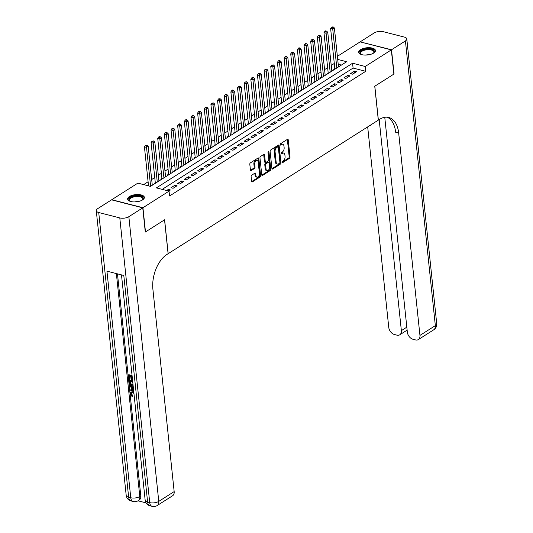 <?xml version="1.0" encoding="UTF-8"?>
<svg xmlns="http://www.w3.org/2000/svg" width="533" height="533" viewBox="0 0 533 533"><rect width="100%" height="100%" fill="white"/><g stroke="black" fill="none" stroke-linecap="round" stroke-linejoin="round"><path stroke-width="0.8" d="M282.01 162.358A0.74 0.44 104.4 0 0 282.537 162.732L289.472 158.328A1.059 0.626 104.4 0 0 290.025 156.962L288.226 139.853A1.059 0.626 104.4 0 0 287.84 139.24A1.059 0.626 104.4 0 0 287.474 139.313L280.538 143.723A0.74 0.44 104.4 0 0 280.678 145.056L281.577 144.483A3.385 1.999 104.4 0 1 282.737 144.243A3.385 1.999 104.4 0 1 283.982 146.195L284.136 147.621A3.385 1.999 104.4 0 1 282.363 151.992L281.471 152.565A0.74 0.44 104.4 0 0 281.611 153.89L282.503 153.324A3.385 1.999 104.4 0 1 283.669 153.084A3.385 1.999 104.4 0 1 284.915 155.036L285.062 156.462A3.385 1.999 104.4 0 1 283.296 160.833L282.397 161.399A0.74 0.44 104.4 0 0 282.01 162.358M129.419 196.537A8.415 3.618 174 0 1 138.56 194.552A8.415 3.618 174 0 1 144.363 197.35A8.415 3.618 174 0 1 142.571 199.915A8.415 3.618 174 0 1 133.43 201.907A8.415 3.618 174 0 1 127.627 199.109A8.415 3.618 174 0 1 129.419 196.537M360.508 49.689A8.415 3.618 174 0 1 369.649 47.703A8.415 3.618 174 0 1 375.445 50.502A8.415 3.618 174 0 1 373.653 53.067A8.415 3.618 174 0 1 364.519 55.059A8.415 3.618 174 0 1 358.716 52.261A8.415 3.618 174 0 1 360.508 49.689M251.663 175.204A1.059 0.626 104.4 0 0 251.11 176.57L251.609 181.373A1.059 0.626 104.4 0 0 252.002 181.98A1.059 0.626 104.4 0 0 252.362 181.906L260.064 177.009A1.059 0.626 104.4 0 0 260.617 175.65L258.818 158.541A1.059 0.626 104.4 0 0 258.432 157.928A1.059 0.626 104.4 0 0 258.065 158.001L250.363 162.898A1.059 0.626 104.4 0 0 249.81 164.264L250.423 170.06A1.059 0.626 104.4 0 0 250.81 170.673A1.059 0.626 104.4 0 0 251.176 170.593L254.474 168.501A1.059 0.626 104.4 0 0 255.027 167.135L254.721 164.257A2.832 1.672 104.4 0 1 255.387 161.459A2.832 1.672 104.4 0 1 257.173 160.406A2.832 1.672 104.4 0 1 258.212 162.039L259.398 173.305A2.832 1.672 104.4 0 1 258.732 176.103A2.832 1.672 104.4 0 1 256.946 177.156A2.832 1.672 104.4 0 1 255.907 175.524L255.707 173.645A1.059 0.626 104.4 0 0 255.32 173.038A1.059 0.626 104.4 0 0 254.954 173.112L251.663 175.204M337.369 56.345L360.135 41.88L391.322 49.889L393.867 74.1L374.746 86.246L378.31 120.138L168.168 253.681L164.61 219.783L145.489 231.935L142.944 207.723L111.757 199.715L137.86 183.132L150.499 186.377L346.677 61.715L337.695 59.41M391.322 49.889L365.218 66.478L352.573 63.227L156.402 187.896L169.048 191.14L142.944 207.723M169.048 191.14L169.554 195.984L365.731 71.315L365.218 66.478M271.91 168.468A1.059 0.626 104.4 0 0 272.303 169.081A1.059 0.626 104.4 0 0 272.663 169.008L280.365 164.111A1.059 0.626 104.4 0 0 280.918 162.745L279.119 145.636A1.059 0.626 104.4 0 0 278.732 145.029A1.059 0.626 104.4 0 0 278.366 145.103L270.664 150A1.059 0.626 104.4 0 0 270.111 151.359L271.91 168.468M270.218 170.56L262.516 175.457A1.059 0.626 104.4 0 1 262.149 175.53A1.059 0.626 104.4 0 1 261.763 174.924L259.964 157.815A1.059 0.626 104.4 0 1 260.517 156.449L263.815 154.35A1.059 0.626 104.4 0 1 264.175 154.277A1.059 0.626 104.4 0 1 264.568 154.89L265.294 161.825A1.059 0.626 104.4 0 0 265.681 162.438A1.059 0.626 104.4 0 0 266.047 162.365L268.232 160.973A1.059 0.626 104.4 0 0 268.785 159.607L268.026 152.385A0.74 0.44 104.4 0 1 268.938 151.805L270.771 169.194A1.059 0.626 104.4 0 1 270.218 170.56L269.372 170.347L261.81 175.15M155.283 182.672L154.117 183.412L154.863 183.605M161.932 178.448L160.773 179.188L161.512 179.381M168.581 174.224L167.422 174.964L168.162 175.15M175.237 170L174.071 170.74L174.817 170.926M181.886 165.77L180.72 166.509L181.467 166.702M188.535 161.546L187.369 162.285L188.116 162.478M195.185 157.322L194.019 158.061L194.765 158.248M201.834 153.091L200.668 153.83L201.414 154.024M208.483 148.867L207.317 149.606L208.063 149.8M215.132 144.643L213.973 145.382L214.712 145.576M221.781 140.419L220.622 141.158L221.362 141.345M228.43 136.188L227.271 136.928L228.011 137.121M235.086 131.964L233.92 132.704L234.667 132.897M241.735 127.74L240.57 128.48L241.316 128.666M248.385 123.509L247.219 124.249L247.965 124.442M255.034 119.285L253.868 120.025L254.614 120.218M261.683 115.061L260.517 115.801L261.263 115.994M268.332 110.837L267.166 111.577L267.912 111.763M274.981 106.607L273.822 107.346L274.562 107.539M281.631 102.383L280.471 103.122L281.211 103.315M288.28 98.159L287.12 98.898L287.86 99.085M294.936 93.928L293.77 94.667L294.516 94.861M301.585 89.704L300.419 90.443L301.165 90.637M308.234 85.48L307.068 86.219L307.814 86.413M314.883 81.256L313.717 81.995L314.463 82.182M321.532 77.025L320.366 77.765L321.113 77.958M328.181 72.801L327.015 73.541L327.762 73.734M352.633 74.187L356.624 71.649L354.518 71.109L350.527 73.647L352.633 74.187M345.984 78.411L349.974 75.879L347.869 75.333L343.878 77.871L345.984 78.411M339.334 82.635L343.325 80.103L341.22 79.564L337.229 82.095L339.334 82.635M332.685 86.866L336.676 84.327L334.571 83.788L330.58 86.319L332.685 86.866M326.036 91.09L330.027 88.551L327.915 88.012L323.931 90.55L326.036 91.09M319.387 95.314L323.378 92.782L321.266 92.236L317.275 94.774L319.387 95.314M312.738 99.538L316.722 97.006L314.617 96.466L310.626 98.998L312.738 99.538M306.089 103.768L310.073 101.23L307.967 100.69L303.977 103.229L306.089 103.768M299.433 107.992L303.424 105.454L301.318 104.914L297.327 107.453L299.433 107.992M292.784 112.216L296.774 109.685L294.669 109.145L290.678 111.677L292.784 112.216M286.134 116.447L290.125 113.909L288.02 113.369L284.029 115.901L286.134 116.447M279.485 120.671L283.476 118.133L281.371 117.593L277.38 120.132L279.485 120.671M272.836 124.895L276.827 122.363L274.715 121.817L270.731 124.356L272.836 124.895M266.187 129.119L270.178 126.588L268.066 126.048L264.082 128.58L266.187 129.119M259.538 133.35L263.529 130.812L261.417 130.272L257.426 132.804L259.538 133.35M252.889 137.574L256.873 135.036L254.767 134.496L250.776 137.034L252.889 137.574M246.233 141.798L250.224 139.266L248.118 138.72L244.127 141.258L246.233 141.798M239.584 146.029L243.574 143.49L241.469 142.951L237.478 145.482L239.584 146.029M232.934 150.253L236.925 147.714L234.82 147.175L230.829 149.713L232.934 150.253M226.285 154.477L230.276 151.945L228.171 151.399L224.18 153.937L226.285 154.477M219.636 158.701L223.627 156.169L221.521 155.629L217.531 158.161L219.636 158.701M212.987 162.931L216.978 160.393L214.866 159.853L210.881 162.385L212.987 162.931M206.338 167.155L210.328 164.617L208.216 164.077L204.226 166.616L206.338 167.155M199.688 171.379L203.679 168.848L201.567 168.301L197.576 170.84L199.688 171.379M193.039 175.61L197.023 173.072L194.918 172.532L190.927 175.064L193.039 175.61M186.383 179.834L190.374 177.296L188.269 176.756L184.278 179.295L186.383 179.834M179.734 184.058L183.725 181.526L181.62 180.98L177.629 183.519L179.734 184.058M173.085 188.282L177.076 185.751L174.971 185.211L170.98 187.743L173.085 188.282M365.731 71.315L353.086 68.071L162.192 189.382M168.721 191.054L170.427 189.975L168.321 189.435L166.616 190.514M334.298 63.467L331.226 65.412M327.642 67.691L324.577 69.636M320.993 71.915L317.928 73.867M314.343 76.139L311.279 78.091M307.694 80.37L304.629 82.315M301.045 84.594L297.98 86.539M294.396 88.818L291.331 90.77M287.747 93.048L284.682 94.994M281.098 97.273L278.033 99.218M274.448 101.497L271.377 103.442M267.793 105.721L264.728 107.673M261.143 109.951L258.079 111.897M254.494 114.175L251.429 116.121M247.845 118.399L244.78 120.351M241.196 122.63L238.131 124.575M234.547 126.854L231.482 128.799M227.897 131.078L224.833 133.023M221.248 135.302L218.184 137.254M214.599 139.533L211.528 141.478M207.943 143.757L204.879 145.702M201.294 147.981L198.229 149.933M194.645 152.205L191.58 154.157M187.996 156.436L184.931 158.381M181.347 160.66L178.282 162.605M174.697 164.884L171.633 166.836M168.048 169.114L164.983 171.06M161.399 173.338L158.334 175.284M154.75 177.562L151.678 179.514M148.094 181.786L143.643 184.618M341.393 65.066L338.202 64.246M334.831 68.577L333.671 69.317L334.411 69.503M353.086 68.071L352.573 63.227M354.518 71.109L354.705 72.874M347.869 75.333L348.056 77.098M341.22 79.564L341.4 81.322M334.571 83.788L334.751 85.547M327.915 88.012L328.101 89.777M321.266 92.236L321.452 94.001M314.617 96.466L314.803 98.225M307.967 100.69L308.154 102.456M301.318 104.914L301.505 106.68M294.669 109.145L294.856 110.904M288.02 113.369L288.206 115.128M281.371 117.593L281.551 119.359M274.715 121.817L274.901 123.583M268.066 126.048L268.252 127.807M261.417 130.272L261.603 132.031M254.767 134.496L254.954 136.261M248.118 138.72L248.305 140.485M241.469 142.951L241.656 144.709M234.82 147.175L235.006 148.94M228.171 151.399L228.357 153.164M221.521 155.629L221.701 157.388M214.866 159.853L215.052 161.612M208.216 164.077L208.403 165.843M201.567 168.301L201.754 170.067M194.918 172.532L195.105 174.291M188.269 176.756L188.455 178.522M181.62 180.98L181.806 182.746M174.971 185.211L175.157 186.97M168.321 189.435L168.481 190.994M283.669 153.084L282.823 152.864A3.385 1.999 104.4 0 0 281.664 153.104L282.503 153.324M281.078 153.477L281.664 153.104M282.737 144.243L281.897 144.03A3.385 1.999 104.4 0 0 280.731 144.27L281.577 144.483M280.151 144.636L280.731 144.27M282.004 162.318L288.626 158.108A1.059 0.626 104.4 0 0 289.179 156.742L287.38 139.633A1.059 0.626 104.4 0 0 287.334 139.406M271.957 168.701L279.525 163.898A1.059 0.626 104.4 0 0 280.078 162.532L278.279 145.422A1.059 0.626 104.4 0 0 278.233 145.189M279.505 163.238A0.74 0.44 104.4 0 0 279.898 162.285L278.319 147.261A0.74 0.44 104.4 0 0 277.793 146.888L276.847 147.488A3.385 1.999 104.4 0 0 275.075 151.858L276.154 162.125A3.385 1.999 104.4 0 0 277.4 164.077A3.385 1.999 104.4 0 0 278.559 163.838L279.505 163.238M277.4 146.788A0.74 0.44 104.4 0 0 276.947 146.675L277.793 146.888M277.4 164.077L276.554 163.864A3.385 1.999 104.4 0 1 275.308 161.905L274.228 151.645A3.385 1.999 104.4 0 1 276.001 147.275L276.947 146.675M265.681 162.438L264.841 162.219A1.059 0.626 104.4 0 1 264.448 161.612L263.722 154.67A1.059 0.626 104.4 0 0 263.675 154.437M268.119 151.805L269.925 168.981L270.771 169.194M266.054 169.028A2.832 1.672 104.4 0 0 267.093 170.66A2.832 1.672 104.4 0 0 268.872 169.607A2.832 1.672 104.4 0 0 269.545 166.809L269.125 162.838A1.059 0.626 104.4 0 0 268.739 162.225A1.059 0.626 104.4 0 0 268.372 162.305L266.187 163.691A1.059 0.626 104.4 0 0 265.634 165.057L266.054 169.028L265.207 168.808A2.832 1.672 104.4 0 0 266.247 170.44L267.093 170.66M268.739 162.225L267.892 162.012A1.059 0.626 104.4 0 0 267.533 162.085L268.372 162.305M265.207 168.808L264.788 164.844A1.059 0.626 104.4 0 1 265.341 163.478L267.533 162.085M269.372 170.347A1.059 0.626 104.4 0 0 269.925 168.981M256.946 177.156L256.106 176.943A2.832 1.672 104.4 0 1 255.06 175.31L254.867 173.432A1.059 0.626 104.4 0 0 254.821 173.198M257.173 160.406L256.326 160.193A2.832 1.672 104.4 0 0 254.547 161.246A2.832 1.672 104.4 0 0 253.881 164.044L254.721 164.257M250.47 170.293L253.628 168.281A1.059 0.626 104.4 0 0 254.181 166.922L253.881 164.044M251.656 181.6L259.225 176.796A1.059 0.626 104.4 0 0 259.778 175.43L257.979 158.321A1.059 0.626 104.4 0 0 257.932 158.088M338.482 66.918L334.391 27.969L332.725 29.029L330.62 28.489L334.897 69.197M332.459 27.29L333.125 26.863L331.619 27.07L332.459 27.29L332.725 29.029L336.823 67.977M333.125 26.863L334.391 27.969M330.62 28.489L331.619 27.07M361.294 54.499A7.282 3.131 174 0 1 360.954 54.306A7.282 3.131 174 0 1 359.988 52.314A7.282 3.131 174 0 1 368.203 48.949A7.282 3.131 174 0 1 374.333 51.994A7.282 3.131 174 0 1 373.686 52.967A7.282 3.131 174 0 1 373.393 53.227M373.446 53.18A6.742 2.898 -6 0 0 373.853 52.487A6.742 2.898 -6 0 0 373.919 51.934A6.742 2.898 -6 0 0 367.543 49.702A6.742 2.898 -6 0 0 360.575 52.787A6.742 2.898 -6 0 0 360.508 53.34A6.742 2.898 -6 0 0 361.227 54.466M375.419 51.001A8.361 3.591 -6 0 0 367.25 48.536A8.361 3.591 -6 0 0 358.929 52.341A8.361 3.591 -6 0 0 358.849 52.747M130.205 201.347A7.282 3.131 174 0 1 129.865 201.154A7.282 3.131 174 0 1 128.906 199.162A7.282 3.131 174 0 1 137.121 195.804A7.282 3.131 174 0 1 143.25 198.842A7.282 3.131 174 0 1 142.597 199.815A7.282 3.131 174 0 1 142.304 200.075M142.364 200.028A6.742 2.898 -6 0 0 142.771 199.335A6.742 2.898 -6 0 0 142.831 198.782A6.742 2.898 -6 0 0 136.461 196.55A6.742 2.898 -6 0 0 129.486 199.635A6.742 2.898 -6 0 0 129.426 200.195A6.742 2.898 -6 0 0 130.145 201.314M144.336 197.85A8.361 3.591 -6 0 0 136.162 195.384A8.361 3.591 -6 0 0 127.84 199.189A8.361 3.591 -6 0 0 127.76 199.595M391.522 49.762L394.067 73.974L374.812 86.206L378.377 120.098L379.503 119.379A26.963 15.923 -75.6 0 1 388.757 117.473A26.963 15.923 -75.6 0 1 398.677 133.023L419.944 335.41L435.341 325.63L405.42 40.928L391.522 49.762L360.348 41.934M379.176 119.585L401.362 330.64A6.469 4.417 -122.4 0 1 399.77 334.797A6.469 4.417 -122.4 0 1 396.912 335.15L394.427 334.511A6.469 4.417 -122.4 0 1 388.757 327.402L367.683 126.894M370.522 125.795L370.448 125.135A26.963 15.923 -75.6 0 1 370.522 125.795L369.729 125.588M405.42 40.928A6.469 2.785 -6 0 0 406.799 38.956A6.469 2.785 -6 0 0 404.354 37.097L383.28 31.687A6.469 2.785 -6 0 0 374.233 32.919L360.328 41.754M384.759 117.3L407.345 332.172A6.469 4.417 -122.4 0 0 413.015 339.281L415.5 339.921A6.469 4.417 -122.4 0 0 418.358 339.574A6.469 4.417 -122.4 0 0 419.944 335.41M387.205 117.213A26.963 15.923 -75.6 0 1 395.639 132.244L398.677 133.023M131.591 392.701L131.385 393.7L132.824 395.659L132.211 396.772L130.279 393.967L130.871 392.095L133.776 391.828M130.871 392.095L133.163 391.608M133.61 390.216L130.025 390.969L129.939 390.096L131.424 389.836L131.165 387.358L129.539 386.298L129.446 385.432L129.979 385.093L133.31 387.358M129.939 390.096L131.398 389.596M132.204 376.838L131.358 376.618L131.678 379.676L131.098 379.523L130.778 376.471L129.026 376.018L129.386 379.449L128.799 379.296L128.353 375.052L128.886 374.712L132.064 375.532M131.944 376.771L132.211 379.336L131.678 379.676M129.606 376.171L129.919 379.11L129.386 379.449M117.467 273.855L140.799 495.877A6.469 4.417 57.6 0 1 139.213 500.041L138.22 500.674A6.469 4.417 -122.4 0 0 139.806 496.509L140.799 495.877M137.994 500.807L146.062 502.879M133.157 385.919L131.977 385.839C130.358 385.432 129.412 384.32 129.139 382.494L128.919 380.415L129.452 380.076L132.63 380.895M142.744 207.85L111.557 199.842L97.659 208.676A6.469 2.785 -6 0 0 96.28 210.648A6.469 2.785 -6 0 0 98.725 212.514L119.798 217.924A6.469 2.785 -6 0 0 128.846 216.684L142.744 207.85L145.289 232.062L164.544 219.829L168.102 253.721L166.976 254.441A26.963 15.923 104.4 0 0 152.891 289.212L174.164 491.599A6.469 4.417 57.6 0 1 172.579 495.763L157.182 505.544A6.469 4.417 -122.4 0 0 158.767 501.38L174.164 491.599M128.846 216.684L158.767 501.38A6.469 2.785 174 0 1 149.72 502.619L147.614 502.079L123.803 275.481L106.94 271.15L130.758 497.749L128.646 497.209A6.469 2.785 174 0 1 126.201 495.35L96.28 210.648M128.353 375.052L132.117 376.018M128.919 380.415L132.677 381.381M132.764 382.201L129.586 381.381L129.712 382.581L130.219 384.046L131.904 385.019L133.07 385.059M130.172 381.535L130.752 383.707L133.037 384.786M129.712 382.581L130.245 382.241M130.219 384.046L130.752 383.707M131.904 385.019L132.431 384.686M129.446 385.432L133.39 388.111M133.47 388.89L131.771 387.757L131.984 389.743L133.53 389.47M132.384 388.157L132.51 389.403L133.503 389.23M131.984 389.743L132.51 389.403M133.936 393.354L132.717 392.768L131.285 392.821L130.858 394.04L131.385 393.7M130.858 394.04L132.291 395.992L132.824 395.659M134.336 397.132L134.229 396.132M132.63 391.948L133.85 392.501M132.291 395.992L132.211 396.772M331.832 71.149L327.742 32.2L326.076 33.253L323.971 32.713L328.248 73.427M325.81 31.514L326.476 31.094L325.63 30.874L324.97 31.3L325.81 31.514L326.076 33.253L330.167 72.202M326.476 31.094L327.742 32.2M323.971 32.713L324.97 31.3M325.183 75.373L321.086 36.424L319.427 37.477L317.322 36.937L321.599 77.651M319.16 35.738L319.827 35.318L318.314 35.524L319.16 35.738L319.427 37.477L323.518 76.426M319.827 35.318L321.086 36.424M317.322 36.937L318.314 35.524M318.534 79.597L314.437 40.648L312.778 41.707L310.666 41.161L314.95 81.875M312.511 39.968L313.177 39.542L311.665 39.748L312.511 39.968L312.778 41.707L316.869 80.656M313.177 39.542L314.437 40.648M310.666 41.161L311.665 39.748M311.885 83.821L307.788 44.872L306.129 45.931L304.017 45.392L308.301 86.099M305.862 44.192L306.528 43.773L305.682 43.553L305.016 43.979L305.862 44.192L306.129 45.931L310.219 84.88M306.528 43.773L307.788 44.872M304.017 45.392L305.016 43.979M305.236 88.052L301.138 49.103L299.479 50.155L297.367 49.616L301.645 90.33M299.213 48.416L299.872 47.997L299.033 47.777L298.367 48.203L299.213 48.416L299.479 50.155L303.57 89.104M299.872 47.997L301.138 49.103M297.367 49.616L298.367 48.203M298.58 92.276L294.489 53.327L292.824 54.379L290.718 53.84L294.996 94.554M292.564 52.647L293.223 52.221L291.718 52.427L292.564 52.647L292.824 54.379L296.921 93.335M293.223 52.221L294.489 53.327M290.718 53.84L291.718 52.427M291.931 96.5L287.84 57.551L286.174 58.61L284.069 58.07L288.346 98.778M285.908 56.871L286.574 56.445L285.068 56.651L285.908 56.871L286.174 58.61L290.272 97.559M286.574 56.445L287.84 57.551M284.069 58.07L285.068 56.651M285.282 100.73L281.191 61.775L279.525 62.834L277.42 62.294L281.697 103.002M279.259 61.095L279.925 60.675L279.085 60.456L278.419 60.882L279.259 61.095L279.525 62.834L283.623 101.783M279.925 60.675L281.191 61.775M277.42 62.294L278.419 60.882M278.632 104.954L274.542 66.005L272.876 67.058L270.771 66.518L275.048 107.233M272.61 65.319L273.276 64.899L271.77 65.106L272.61 65.319L272.876 67.058L276.973 106.007M273.276 64.899L274.542 66.005M270.771 66.518L271.77 65.106M271.983 109.178L267.886 70.229L266.227 71.289L264.121 70.742L268.399 111.457M265.96 69.55L266.627 69.123L265.121 69.33L265.96 69.55L266.227 71.289L270.318 110.238M266.627 69.123L267.886 70.229M264.121 70.742L265.121 69.33M265.334 113.402L261.237 74.453L259.578 75.513L257.472 74.973L261.75 115.681M259.311 73.774L259.977 73.354L258.465 73.554L259.311 73.774L259.578 75.513L263.668 114.462M259.977 73.354L261.237 74.453M257.472 74.973L258.465 73.554M258.685 117.633L254.587 78.684L252.928 79.737L250.816 79.197L255.1 119.912M252.662 77.998L253.328 77.578L252.482 77.358L251.816 77.785L252.662 77.998L252.928 79.737L257.019 118.686M253.328 77.578L254.587 78.684M250.816 79.197L251.816 77.785M252.036 121.857L247.938 82.908L246.279 83.961L244.167 83.421L248.451 124.136M246.013 82.229L246.679 81.802L245.167 82.009L246.013 82.229L246.279 83.961L250.37 122.916M246.679 81.802L247.938 82.908M244.167 83.421L245.167 82.009M245.38 126.081L241.289 87.132L239.63 88.192L237.518 87.645L241.795 128.36M239.364 86.453L240.023 86.026L238.518 86.233L239.364 86.453L239.63 88.192L243.721 127.14M240.023 86.026L241.289 87.132M237.518 87.645L238.518 86.233M238.731 130.312L234.64 91.356L232.974 92.416L230.869 91.876L235.146 132.584M232.708 90.677L233.374 90.257L232.535 90.037L231.868 90.463L232.708 90.677L232.974 92.416L237.072 131.365M233.374 90.257L234.64 91.356M230.869 91.876L231.868 90.463M232.082 134.536L227.991 95.587L226.325 96.64L224.22 96.1L228.497 136.814M226.059 94.901L226.725 94.481L225.885 94.261L225.219 94.687L226.059 94.901L226.325 96.64L230.423 135.589M226.725 94.481L227.991 95.587M224.22 96.1L225.219 94.687M225.432 138.76L221.342 99.811L219.676 100.87L217.571 100.324L221.848 141.038M219.409 99.131L220.076 98.705L218.57 98.911L219.409 99.131L219.676 100.87L223.773 139.819M220.076 98.705L221.342 99.811M217.571 100.324L218.57 98.911M218.783 142.984L214.692 104.035L213.027 105.094L210.921 104.555L215.199 145.262M212.76 103.355L213.427 102.936L211.921 103.136L212.76 103.355L213.027 105.094L217.118 144.043M213.427 102.936L214.692 104.035M210.921 104.555L211.921 103.136M212.134 147.215L208.037 108.266L206.378 109.318L204.272 108.779L208.55 149.493M206.111 107.579L206.777 107.16L205.931 106.94L205.272 107.366L206.111 107.579L206.378 109.318L210.468 148.267M206.777 107.16L208.037 108.266M204.272 108.779L205.272 107.366M205.485 151.439L201.387 112.49L199.728 113.542L197.623 113.003L201.9 153.717M199.462 111.81L200.128 111.384L198.616 111.59L199.462 111.81L199.728 113.542L203.819 152.491M200.128 111.384L201.387 112.49M197.623 113.003L198.616 111.59M198.836 155.663L194.738 116.714L193.079 117.773L190.967 117.227L195.251 157.941M192.813 116.034L193.479 115.608L191.967 115.814L192.813 116.034L193.079 117.773L197.17 156.722M193.479 115.608L194.738 116.714M190.967 117.227L191.967 115.814M192.186 159.887L188.089 120.938L186.43 121.997L184.318 121.457L188.602 162.165M186.164 120.258L186.83 119.838L185.984 119.619L185.317 120.045L186.164 120.258L186.43 121.997L190.521 160.946M186.83 119.838L188.089 120.938M184.318 121.457L185.317 120.045M185.531 164.117L181.44 125.168L179.774 126.221L177.669 125.681L181.946 166.396M179.514 124.482L180.174 124.062L179.335 123.843L178.668 124.269L179.514 124.482L179.774 126.221L183.872 165.17M180.174 124.062L181.44 125.168M177.669 125.681L178.668 124.269M178.881 168.341L174.791 129.392L173.125 130.452L171.02 129.905L175.297 170.62M172.859 128.713L173.525 128.286L172.019 128.493L172.859 128.713L173.125 130.452L177.222 169.401M173.525 128.286L174.791 129.392M171.02 129.905L172.019 128.493M172.232 172.565L168.142 133.616L166.476 134.676L164.371 134.136L168.648 174.844M166.209 132.937L166.876 132.51L165.37 132.717L166.209 132.937L166.476 134.676L170.573 173.625M166.876 132.51L168.142 133.616M164.371 134.136L165.37 132.717M165.583 176.796L161.492 137.84L159.827 138.9L157.721 138.36L161.999 179.068M159.56 137.161L160.226 136.741L159.387 136.521L158.721 136.948L159.56 137.161L159.827 138.9L163.924 177.849M160.226 136.741L161.492 137.84M157.721 138.36L158.721 136.948M158.934 181.02L154.843 142.071L153.178 143.124L151.072 142.584L155.35 183.299M152.911 141.385L153.577 140.965L152.072 141.172L152.911 141.385L153.178 143.124L157.268 182.073M153.577 140.965L154.843 142.071M151.072 142.584L152.072 141.172M152.285 185.244L148.187 146.295L146.528 147.355L144.423 146.808L148.527 185.87M146.262 145.616L146.928 145.189L145.422 145.396L146.262 145.616L146.528 147.355L150.619 186.303M146.928 145.189L148.187 146.295M144.423 146.808L145.422 145.396M282.084 162.618L282.537 162.732M280.225 144.936L280.678 145.056M281.158 153.777L281.611 153.89M287.38 139.633L288.226 139.853M289.179 156.742L290.025 156.962M288.626 158.108L289.472 158.328M278.279 145.422L279.119 145.636M280.078 162.532L280.918 162.745M279.525 163.898L280.365 164.111M272.017 168.841L272.663 169.008M276.001 147.275L276.847 147.488M274.228 151.645L275.075 151.858M275.308 161.905L276.154 162.125M261.87 175.29L262.516 175.457M263.722 154.67L264.568 154.89M264.448 161.612L265.294 161.825M268.226 151.619L268.938 151.805M265.341 163.478L266.187 163.691M264.788 164.844L265.634 165.057M254.867 173.432L255.707 173.645M255.06 175.31L255.907 175.524M254.181 166.922L255.027 167.135M253.628 168.281L254.474 168.501M250.53 170.433L251.176 170.593M257.979 158.321L258.818 158.541M259.778 175.43L260.617 175.65M259.225 176.796L260.064 177.009M251.716 181.74L252.362 181.906M365.718 55.079A6.742 2.898 174 0 1 369.182 54.719M134.629 201.927A6.742 2.898 174 0 1 138.1 201.567M401.362 330.64L406.819 327.169M435.341 325.63A6.469 4.417 57.6 0 1 433.755 329.787A6.469 6.469 0 0 0 436.72 323.651A6.469 2.785 174 0 1 435.341 325.63M98.725 212.514L128.646 497.209A6.469 3.824 104.4 0 0 131.031 500.94L133.137 501.48A6.469 3.824 -75.6 0 1 130.758 497.749A6.469 2.785 174 0 0 139.806 496.509L116.374 273.576M121.484 274.888L145.169 500.22A6.469 2.785 174 0 0 147.614 502.079A6.469 3.824 104.4 0 0 149.993 505.81L152.105 506.35A6.469 3.824 -75.6 0 1 149.72 502.619L119.798 217.924M277.2 146.622L278.046 146.835M399.77 334.797L407.132 330.127M418.358 339.574L433.755 329.787M436.72 323.651L406.799 38.956M145.169 500.22A6.469 6.469 0 0 0 149.993 505.81M152.105 506.35A6.469 6.469 0 0 0 157.182 505.544M126.201 495.35A6.469 6.469 0 0 0 131.031 500.94M133.137 501.48A6.469 6.469 0 0 0 138.22 500.674"/></g></svg>
